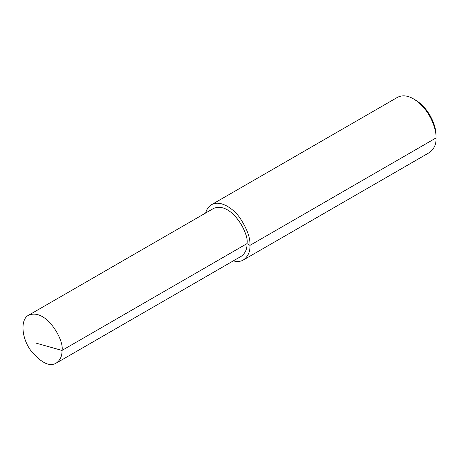 <?xml version="1.0" encoding="UTF-8"?>
<svg xmlns="http://www.w3.org/2000/svg" width="459" height="459" viewBox="0 0 459 459"><rect width="100%" height="100%" fill="white"/><g stroke="black" fill="none" stroke-linecap="round" stroke-linejoin="round"><path stroke-width="0.69" d="M233.292 260.89C237.418 261.871 240.78 261.567 243.373 259.978L429.446 152.549C434.111 149.1 436.314 144.235 436.05 137.947C436.589 128.709 429.429 108.513 413.496 98.886C407.632 95.449 402.314 94.927 397.546 97.302L211.479 204.731C208.684 206.343 206.745 209.103 205.649 213.01M243.373 259.978C248.038 256.529 250.241 251.658 249.977 245.376C250.402 237.917 247.062 228.771 239.959 217.939C232.891 207.91 219.901 199.722 211.479 204.731M436.05 135.778L436.05 137.947L436.05 135.778C436.543 127.309 429.98 108.794 415.378 99.97L413.496 98.886M56.268 363.092L241.245 256.294C245.29 253.305 247.2 249.088 246.971 243.637C249.553 233.941 231.273 200.979 213.601 208.415L28.624 315.213C20.242 319.166 21.441 337.778 30.633 350.315C41.035 362.834 49.578 367.091 56.268 363.092C60.313 360.103 62.217 355.88 61.994 350.435C64.576 340.733 46.29 307.771 28.624 315.213M436.05 137.947L249.977 245.376L246.971 243.637L61.994 350.435L35.716 343.034"/></g></svg>
